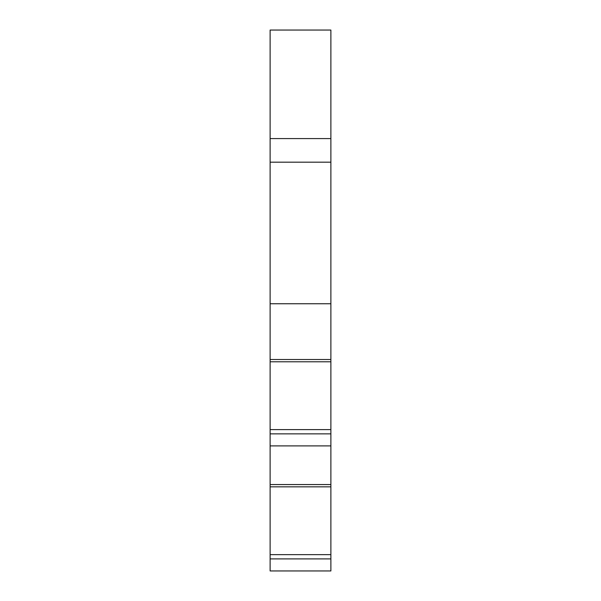 <?xml version="1.0" encoding="UTF-8"?>
<svg xmlns="http://www.w3.org/2000/svg" width="601" height="601" viewBox="0 0 601 601"><rect width="100%" height="100%" fill="white"/><g stroke="black" fill="none" stroke-linecap="round" stroke-linejoin="round"><path stroke-width="0.9" d="M330.881 138.583L330.881 30.05L270.119 30.05L270.119 162.18L330.881 162.18L330.881 138.583L270.119 138.583M330.881 303.745L330.881 359.511L270.119 359.511L270.119 303.745L330.881 303.745L330.881 162.18M330.881 359.511L330.881 433.854L270.119 433.854L270.119 570.95L330.881 570.95L330.881 558.9L270.119 558.9M270.119 484.556L330.881 484.556L330.881 433.854M330.881 484.556L330.881 558.9M270.119 359.511L270.119 433.854M270.119 303.745L270.119 162.18M330.881 554.655L270.119 554.655M330.881 486.84L270.119 486.84M330.881 445.897L270.119 445.897M330.881 429.61L270.119 429.61M330.881 361.787L270.119 361.787"/></g></svg>
